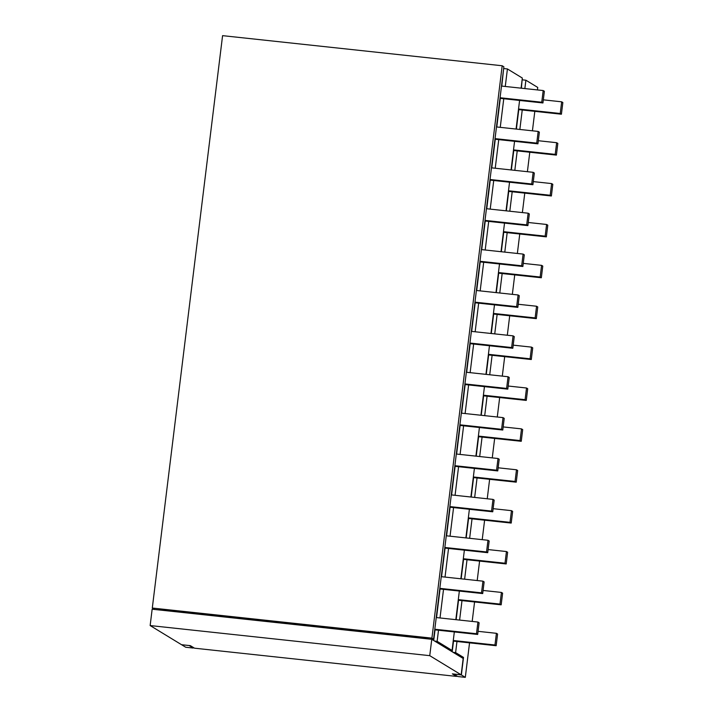 <?xml version="1.0" encoding="UTF-8"?>
<svg xmlns="http://www.w3.org/2000/svg" width="713" height="713" viewBox="0 0 713 713"><rect width="100%" height="100%" fill="white"/><g stroke="black" fill="none" stroke-linecap="round" stroke-linejoin="round"><path stroke-width="1.07" d="M430.795 639.205L433.584 639.169L431.909 638.144L152.297 608.037L154.659 609.472M432.853 639.089L432.755 639.918M433.727 640.515L435.037 629.864M436.543 617.592L440.055 588.974M441.561 576.71L445.081 548.092M446.588 535.82L450.099 507.21M451.605 494.938L455.117 466.32M456.623 454.056L460.135 425.438M461.641 413.166L465.161 384.557M466.667 372.284L470.179 343.666M471.685 331.402L475.197 302.784M476.703 290.512L480.214 261.903M481.721 249.63L485.241 221.012M486.747 208.749L490.259 180.131M491.765 167.858L495.277 139.249M496.783 126.976L500.294 98.358M501.8 86.095L503.663 68.403M454.324 631.941L452.06 650.434L449.555 650.158M452.06 650.434L437.14 641.335L434.636 641.067M451.311 650.354L451.213 651.174M452.202 651.771L453.513 641.13M456.142 619.704L458.53 600.239M461.159 578.822L463.548 559.357M466.177 537.932L468.566 518.476M471.195 497.05L473.592 477.585M476.222 456.16L478.61 436.704M481.239 415.278L483.628 395.822M486.257 374.396L488.646 354.931M491.284 333.506L493.672 314.05M496.301 292.624L498.69 273.168M501.319 251.742L503.708 232.278M506.337 210.852L508.725 191.396M511.364 169.97L513.752 150.505M516.381 129.089L518.77 109.624M521.399 88.198L522.139 79.669M505.267 86.469L507.424 68.947L522.335 78.047L521.096 88.171M519.59 100.435L516.069 129.053M514.563 141.326L511.052 169.935M509.545 182.207L506.034 210.825M504.528 223.089L501.016 251.707M499.51 263.979L495.99 292.588M494.483 304.861L490.972 333.479M489.466 345.743L485.954 374.361M484.448 386.633L480.936 415.242M479.43 427.515L475.91 456.133M474.403 468.396L470.892 497.014M469.386 509.287L465.874 537.896M464.368 550.169L460.856 578.787M459.35 591.05L455.83 619.668M437.14 641.335L438.504 630.239M440.01 617.966L443.522 589.348M445.028 577.084L448.539 548.466M450.046 536.194L453.566 507.585M455.072 495.312L458.584 466.694M460.09 454.431L463.602 425.813M465.108 413.54L468.619 384.931M470.134 372.658L473.646 344.04M475.152 331.777L478.664 303.159M480.17 290.886L483.681 262.277M485.188 250.005L488.699 221.387M490.214 209.123L493.726 180.505M495.232 168.232L498.744 139.614M500.25 127.351L503.761 98.733M507.424 68.947L503.957 68.573M431.909 638.144L502.184 65.756L503.868 66.781L433.584 639.169M502.184 65.756L222.581 35.65L152.297 608.037M469.546 642.85L465.313 677.35L461.364 674.944L463.512 657.422L455.616 652.6L453.111 652.333M455.616 652.6L456.971 641.495M459.609 620.078L461.997 600.613M464.626 579.188L467.015 559.732M469.644 538.306L472.033 518.841M474.662 497.424L477.059 477.96M479.689 456.534L482.077 437.078M484.706 415.652L487.095 396.187M489.724 374.771L492.113 355.306M494.742 333.88L497.139 314.424M499.768 292.998L502.157 273.534M504.786 252.117L507.175 232.652M509.804 211.226L512.192 191.77M514.822 170.345L517.219 150.88M519.848 129.463L522.237 109.998M524.866 88.572L525.891 80.213L522.424 79.838M189.328 645.55L181.77 644.739M193.526 647.591L193.223 648.055L189.266 645.639M193.223 648.055L185.71 647.244L181.762 644.837M537.442 89.927L537.745 87.441L525.891 80.213M472.184 621.433L474.573 601.968M477.202 580.542L479.591 561.086M482.22 539.661L484.608 520.196M487.237 498.779L489.626 479.314M492.264 457.889L494.653 438.433M497.282 417.007L499.67 397.542M502.3 376.125L504.688 356.66M507.317 335.235L509.706 315.779M512.344 294.353L514.733 274.888M517.362 253.471L519.75 234.007M522.379 212.581L524.768 193.125M527.397 171.699L529.786 152.234M532.424 130.818L534.812 111.353M428.486 638.955L427.114 638.126L159.061 609.259L158.981 609.936M427.114 638.126L427.034 638.803M461.017 657.145L463.512 657.422M461.364 674.944L453.816 674.026M465.313 677.35L457.808 676.539L453.851 674.133M461.168 674.819L463.174 658.464L431.766 639.311L429.752 655.666L150.149 625.559L181.557 644.712L190.362 645.657L194.515 648.188L456.516 676.405L452.363 673.874L461.168 674.819L429.752 655.666M431.766 639.311L152.154 609.205L150.149 625.559M456.516 676.405L456.222 675.576M501.497 86.059L543.19 90.551L544.375 91.273L542.941 102.957L499.991 98.332M543.19 90.551L541.755 102.226L542.941 102.957M500.063 97.743L541.755 102.226M496.48 126.941L538.172 131.433L539.358 132.155L537.923 143.839L494.974 139.213M538.172 131.433L536.737 143.117L537.923 143.839M495.045 138.625L536.737 143.117M491.462 167.831L533.155 172.314L534.34 173.045L532.905 184.72L489.947 180.095M533.155 172.314L531.72 183.999L532.905 184.72M490.027 179.507L531.72 183.999M486.435 208.713L528.137 213.205L529.322 213.927L527.887 225.611L484.929 220.985M528.137 213.205L526.702 224.88L527.887 225.611M485 220.397L526.702 224.88M481.418 249.595L523.11 254.086L524.296 254.808L522.861 266.493L479.911 261.867M523.11 254.086L521.675 265.771L522.861 266.493M479.983 261.279L521.675 265.771M476.4 290.485L518.093 294.968L519.278 295.699L517.843 307.374L474.894 302.749M518.093 294.968L516.658 306.652L517.843 307.374M474.965 302.16L516.658 306.652M471.373 331.367L513.075 335.859L514.26 336.581L512.825 348.265L469.867 343.639M513.075 335.859L511.64 347.534L512.825 348.265M469.947 343.051L511.64 347.534M466.355 372.248L508.057 376.74L509.242 377.462L507.808 389.146L464.849 384.521M508.057 376.74L506.622 388.425L507.808 389.146M464.921 383.933L506.622 388.425M461.338 413.139L503.03 417.622L504.216 418.353L502.781 430.028L459.832 425.403M503.03 417.622L501.595 429.306L502.781 430.028M459.903 424.814L501.595 429.306M456.32 454.021L498.013 458.512L499.198 459.234L497.763 470.919L454.814 466.293M498.013 458.512L496.578 470.188L497.763 470.919M454.885 465.705L496.578 470.188M451.293 494.902L492.995 499.394L494.18 500.116L492.745 511.8L449.787 507.175M492.995 499.394L491.56 511.078L492.745 511.8M449.867 506.586L491.56 511.078M446.276 535.793L487.977 540.276L489.163 541.007L487.728 552.682L444.769 548.056M487.977 540.276L486.542 551.96L487.728 552.682M444.841 547.468L486.542 551.96M441.258 576.674L482.951 581.166L484.136 581.888L482.701 593.572L439.752 588.947M482.951 581.166L481.516 592.842L482.701 593.572M439.823 588.359L481.516 592.842M436.24 617.556L477.933 622.048L479.118 622.77L477.683 634.454L434.734 629.829M477.933 622.048L476.498 633.732L477.683 634.454M434.805 629.24L476.498 633.732M561.416 114.214L562.851 102.538L561.666 101.816L560.231 113.492L561.416 114.214L518.467 109.588M561.666 101.816L543.324 99.838M518.538 109.009L560.231 113.492M556.398 155.104L557.833 143.42L556.648 142.698L555.213 154.382L556.398 155.104L513.44 150.479M556.648 142.698L538.306 140.719M513.512 149.89L555.213 154.382M551.381 195.986L552.807 184.302L551.621 183.58L550.195 195.264L551.381 195.986L508.422 191.36M551.621 183.58L533.288 181.61M508.494 190.772L550.195 195.264M546.354 236.868L547.789 225.192L546.604 224.47L545.169 236.146L546.354 236.868L503.405 232.242M546.604 224.47L528.271 222.492M503.476 231.663L545.169 236.146M541.336 277.758L542.771 266.074L541.586 265.352L540.151 277.036L541.336 277.758L498.387 273.132M541.586 265.352L523.244 263.373M498.458 272.544L540.151 277.036M536.319 318.64L537.754 306.955L536.568 306.233L535.133 317.918L536.319 318.64L493.36 314.014M536.568 306.233L518.226 304.264M493.432 313.426L535.133 317.918M531.292 359.521L532.727 347.846L531.541 347.124L530.107 358.799L531.292 359.521L488.343 354.896M531.541 347.124L513.208 345.145M488.414 354.316L530.107 358.799M526.274 400.412L527.709 388.728L526.524 388.006L525.089 399.69L526.274 400.412L483.325 395.786M526.524 388.006L508.191 386.027M483.396 395.198L525.089 399.69M521.256 441.294L522.691 429.609L521.506 428.887L520.071 440.572L521.256 441.294L478.298 436.668M521.506 428.887L503.164 426.918M478.378 436.08L520.071 440.572M516.239 482.175L517.674 470.5L516.488 469.778L515.053 481.453L516.239 482.175L473.28 477.558M516.488 469.778L498.146 467.799M473.352 476.97L515.053 481.453M511.212 523.066L512.647 511.381L511.462 510.66L510.027 522.344L511.212 523.066L468.263 518.44M511.462 510.66L493.129 508.681M468.334 517.852L510.027 522.344M506.194 563.947L507.629 552.263L506.444 551.541L505.009 563.225L506.194 563.947L463.245 559.322M506.444 551.541L488.111 549.571M463.316 558.734L505.009 563.225M501.177 604.829L502.612 593.154L501.426 592.432L499.991 604.107L501.177 604.829L458.218 600.212M501.426 592.432L483.084 590.453M458.299 599.624L499.991 604.107M496.159 645.72L497.594 634.035L496.408 633.313L494.974 644.998L496.159 645.72L453.201 641.094M496.408 633.313L478.066 631.335M453.272 640.506L494.974 644.998"/></g></svg>
